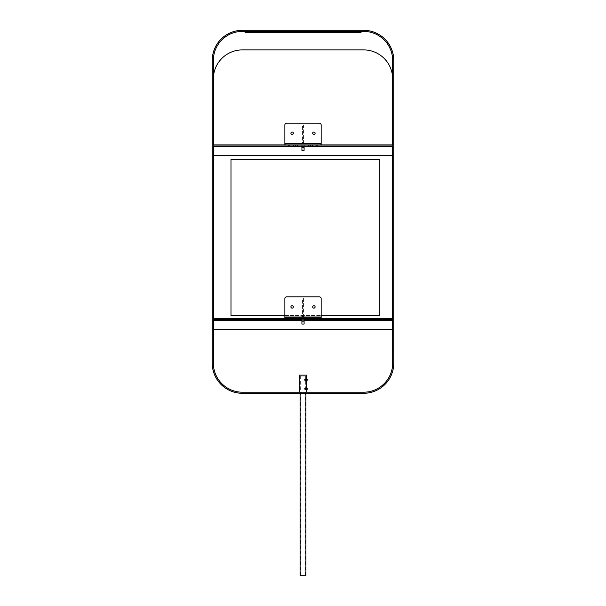 <?xml version="1.0" encoding="UTF-8"?>
<svg xmlns="http://www.w3.org/2000/svg" width="606" height="606" viewBox="0 0 606 606"><rect width="100%" height="100%" fill="white"/><g stroke="black" fill="none" stroke-linecap="round" stroke-linejoin="round"><path stroke-width="0.45" stroke-dasharray="3.03 2.27" d="M242.37 393.294L363.608 393.294A30.126 30.126 90 0 0 393.733 363.168L393.733 60.426A30.126 30.126 90 0 0 363.608 30.3L242.37 30.3M363.63 31.391L242.392 31.391M304.091 150.364L301.917 150.364M320.718 144.917L321.157 144.917L321.157 143.827L320.718 143.827L320.718 144.917L301.879 144.917L303.008 144.917L301.917 144.917L303.008 144.917L302.068 144.917L302.068 146.008L302.068 144.917L303.909 144.917L297.175 144.917L297.182 146.008M304.091 324.051L301.917 324.051M312.499 318.612L301.879 318.612L303.008 318.612L301.917 318.612L303.008 318.612L302.068 318.612L302.068 319.695L302.068 318.612L303.909 318.612L297.175 318.612L297.182 319.695M303.909 319.695L302.076 319.695M303.909 146.008L302.076 146.008M301.22 317.158L304.795 317.158A2.091 2.091 0 0 0 304.106 316.521L301.909 316.521A2.091 2.091 0 0 0 301.22 317.158L304.795 317.158L301.22 317.158M301.909 316.521L304.106 316.521M303.909 321.15L302.099 321.15M313.893 308.121A1.22 1.22 0 0 0 315.112 306.901A1.22 1.22 0 0 0 313.893 305.689A1.22 1.22 0 0 0 312.681 306.901A1.22 1.22 0 0 0 313.893 308.121M292.115 308.121A1.22 1.22 0 0 0 293.334 306.901A1.22 1.22 0 0 0 292.115 305.689A1.22 1.22 0 0 0 290.903 306.901A1.22 1.22 0 0 0 292.115 308.121M301.22 143.463L304.795 143.463A2.091 2.091 0 0 0 304.106 142.827L301.909 142.827A2.091 2.091 0 0 0 301.22 143.463L304.795 143.463L301.22 143.463M301.909 142.827L304.106 142.827M303.909 147.455L302.099 147.455M313.893 134.426A1.22 1.22 0 0 0 315.112 133.206A1.22 1.22 0 0 0 313.893 131.994A1.22 1.22 0 0 0 312.681 133.206A1.22 1.22 0 0 0 313.893 134.426M292.115 134.426A1.22 1.22 0 0 0 293.334 133.206A1.22 1.22 0 0 0 292.115 131.994A1.22 1.22 0 0 0 290.903 133.206A1.22 1.22 0 0 0 292.115 134.426M304.924 389.507A0.773 0.545 -90 0 1 304.583 388.393L305.189 388.014L305.189 389.507L304.576 388.423A0.773 0.545 -90 0 1 304.924 388.014M305.575 389.65L306.068 389.181L305.575 387.87M305.575 380.576L306.068 380.106L305.575 378.795M305.189 389.635L304.583 388.378L305.189 387.878L305.651 389.158L305.189 389.635L304.523 388.757L305.189 387.878M305.189 380.56L304.523 379.682L305.189 378.803L305.651 380.083L305.189 380.56L304.583 379.303A0.773 0.545 -90 0 1 304.924 378.939L305.394 380.189A0.727 0.515 -90 0 1 305.03 380.409L305.03 378.955A0.727 0.515 -90 0 1 305.394 379.174M304.598 379.28L305.189 378.803M305.189 375.144L299.917 375.144L305.189 375.144M300.818 393.294L306.091 393.294L300.818 393.294M305.394 380.189L304.666 380.189L304.924 378.939M304.674 575.7L300.644 575.7L304.674 575.7M301.334 376.053L305.363 376.053L301.334 376.053M300.947 376.053L305.909 376.053L300.947 376.053M300.099 575.7L305.909 575.7M305.575 392.203L299.372 392.203L305.575 392.203M306.636 375.144L299.372 375.144M392.673 318.612L392.658 320.241L392.658 318.612L213.342 318.612L213.335 320.241L213.342 146.008L392.673 146.008M213.335 155.803L392.658 155.803M213.357 77.924A29.043 29.043 90 0 0 213.335 78.939L213.335 363.168A29.043 29.043 90 0 0 242.377 392.203L242.377 392.203A29.043 29.043 -90 0 1 213.335 363.168L213.342 319.695L392.673 319.695M213.335 329.497L392.658 329.497M242.37 31.391A29.043 29.043 -90 0 0 213.327 60.426L213.327 363.168A29.043 29.043 -90 0 0 242.37 392.203L363.63 392.203M303.553 143.827L303.553 124.95L302.462 124.95L302.462 143.827L302.462 124.95L303.553 124.95L303.553 143.827L302.462 143.827L303.553 143.827M303.553 317.521L303.553 298.644L302.462 298.644L302.462 317.521L302.462 298.644L303.553 298.644L303.553 317.521L302.462 317.521L303.553 317.521M245.195 31.391L245.195 30.3L245.195 31.391M242.377 49.904L242.415 49.904A29.043 29.043 90 0 0 213.373 78.939L213.373 363.168A29.043 29.043 90 0 0 242.415 392.203A29.043 29.043 -90 0 1 213.373 363.168L213.373 78.939A29.043 29.043 -90 0 1 242.408 49.904L363.615 49.904A29.043 29.043 -90 0 1 392.65 78.939L392.65 363.168A29.043 29.043 90 0 1 363.615 392.203L363.615 392.203A29.043 29.043 90 0 0 392.643 363.168L392.643 78.174M304.674 378.955L304.674 380.409M305.288 380.015L306.053 379.985L305.651 379.053L305.288 380.015L306.371 380.03M305.674 380.31L306.719 380.303M305.272 379.386L306.303 379.386L306.348 380.083M305.651 379.053L306.697 379.068M305.288 389.09L306.053 389.06L305.651 388.128L305.288 389.09L306.363 389.128M305.674 389.385L306.719 389.378M305.272 388.461L306.303 388.461L306.348 389.158M305.651 388.128L306.697 388.143M230.992 159.439L230.992 315.521M284.858 315.521L321.157 315.521L284.858 315.521M392.658 146.546L213.335 146.546L213.342 144.917L392.658 144.917L392.658 146.546L392.673 144.917M302.462 316.393L303.553 316.393M320.718 317.521L320.718 318.612L321.157 318.612L321.157 317.521L284.858 317.521L284.858 318.612L285.29 318.612L285.29 317.521M321.157 317.521L284.858 317.521L284.858 316.976L321.157 316.976L321.157 317.521M304.795 317.521L301.22 317.521M302.462 142.698L303.553 142.698M320.718 143.827L284.858 143.827L284.858 144.917L285.29 144.917L285.29 143.827M321.157 143.827L284.858 143.827L284.858 143.281L321.157 143.281L321.157 143.827M304.795 143.827L301.22 143.827M213.357 77.947A29.043 29.043 90 0 0 213.335 78.939L213.335 146.546M213.342 320.241L392.658 320.241M297.182 144.917L285.29 144.917M303.008 144.917L304.129 144.917L303.008 144.917M321.157 143.281L321.157 124.95A1.818 1.818 0 0 0 319.339 123.139L286.668 123.139A1.818 1.818 0 0 0 284.858 124.95L284.858 143.281M284.858 144.917L321.157 144.917M305.129 144.917L305.129 143.827M302.826 142.827L302.379 143.258L303.189 143.258L302.826 142.827M303.636 142.827L303.189 143.258L303.636 142.827M303.189 142.827L303.189 143.258L303.189 142.827M302.379 142.827L302.379 143.258L302.379 142.827M297.182 318.612L285.29 318.612M320.718 318.612L305.129 318.612L305.129 317.521M303.008 318.612L304.129 318.612L303.008 318.612M321.157 316.976L321.157 298.644A1.818 1.818 0 0 0 319.339 296.826L286.668 296.826A1.818 1.818 0 0 0 284.858 298.644L284.858 316.976M284.858 318.612L305.129 318.612M302.826 316.521L302.379 316.953L303.189 316.953L302.826 316.521M303.636 316.521L303.189 316.953L303.636 316.521M303.189 316.521L303.189 316.953L303.189 316.521M302.379 316.521L302.379 316.953L302.379 316.521M317.847 318.612L316.127 318.612M245.119 31.391L360.911 31.391L245.119 31.391L245.119 32.482L360.911 32.482L245.119 32.3L245.119 31.573L360.911 31.573L361.093 32.3M307.219 388.287A0.886 0.629 -90 0 1 307.234 389.211M307.219 379.212A0.886 0.629 -90 0 1 307.234 380.136M304.969 379.833L304.568 379.53L304.969 379.833M305.189 388.014A0.773 0.545 -90 0 1 305.189 389.507M305.189 378.939A0.773 0.545 -90 0 1 305.189 380.432M301.917 146.546L304.091 146.546M301.917 320.241L304.091 320.241M303.553 126.245L302.462 126.245M303.553 299.94L302.462 299.94M359.896 31.391L359.896 30.3M304.924 380.432A0.773 0.545 -90 0 1 304.583 379.318L305.03 378.833M300.932 144.917L300.932 143.827M300.932 318.612L300.932 317.521M301.917 144.917L301.917 146.008M301.917 318.612L301.917 319.695M301.879 319.695L301.879 318.612M301.879 146.008L301.879 144.917M299.917 393.294L299.917 375.144M304.583 388.378L305.03 387.908M305.363 376.053L305.363 575.7M305.909 393.294L305.909 376.053M306.636 378.795L306.636 380.576M306.636 387.87L306.636 389.65M300.099 393.294L300.099 376.053M300.644 376.053L300.644 575.7M306.091 393.294L306.091 375.144M304.129 146.008L304.129 144.917M304.129 319.695L304.129 318.612M304.091 318.612L304.091 319.695M304.091 144.917L304.091 146.008"/><path stroke-width="0.91" d="M242.37 30.3L363.63 30.3A30.126 30.126 90 0 1 393.764 60.426L393.764 363.168A30.126 30.126 90 0 1 363.63 393.294L242.392 393.294A30.126 30.126 -90 0 1 212.267 363.168L212.267 60.426A30.126 30.126 -90 0 1 242.37 30.3M284.858 144.917L213.357 144.917L213.357 60.426A29.043 29.043 -90 0 1 242.392 31.391L363.63 31.391A29.043 29.043 90 0 1 392.673 60.426L392.673 144.917L284.858 144.917L284.858 143.281L321.157 143.281L321.157 124.95A1.818 1.818 0 0 0 319.339 123.139L286.668 123.139A1.818 1.818 0 0 0 284.858 124.95L284.858 143.281M301.917 146.008L301.917 150.364L304.091 150.364L304.091 146.008M301.917 319.695L301.917 324.051L304.091 324.051L304.091 319.695M213.357 329.497L392.658 329.497L392.673 363.168A29.043 29.043 90 0 1 363.63 392.203L242.392 392.203A29.043 29.043 -90 0 1 213.357 363.168L213.357 319.695L302.076 319.695L302.076 318.612L302.099 321.15L303.909 321.15L303.909 318.612M284.858 318.612L284.858 316.976L321.157 316.976L321.157 318.612L213.357 318.612L213.357 146.008L302.076 146.008L302.076 144.917L302.099 147.455L303.909 147.455L303.909 144.917M313.893 308.121A1.22 1.22 0 0 0 315.112 306.901A1.22 1.22 0 0 0 313.893 305.689A1.22 1.22 0 0 0 312.681 306.901A1.22 1.22 0 0 0 313.893 308.121M292.115 308.121A1.22 1.22 0 0 0 293.334 306.901A1.22 1.22 0 0 0 292.115 305.689A1.22 1.22 0 0 0 290.903 306.901A1.22 1.22 0 0 0 292.115 308.121M313.893 134.426A1.22 1.22 0 0 0 315.112 133.206A1.22 1.22 0 0 0 313.893 131.994A1.22 1.22 0 0 0 312.681 133.206A1.22 1.22 0 0 0 313.893 134.426M292.115 134.426A1.22 1.22 0 0 0 293.334 133.206A1.22 1.22 0 0 0 292.115 131.994A1.22 1.22 0 0 0 290.903 133.206A1.22 1.22 0 0 0 292.115 134.426M306.681 388.128L306.348 389.158L306.825 389.529L307.272 388.355L306.795 387.992L306.303 388.461M307.234 389.211A0.886 0.629 -90 0 1 306.689 389.65L307.303 389.158L306.689 387.87L304.962 388.332L305.575 389.65L306.689 389.65A0.886 0.629 -90 0 1 306.689 387.87A0.886 0.629 -90 0 1 307.219 388.287M306.681 379.053L306.348 380.083L306.825 380.454L307.272 379.28L306.795 378.917L306.348 379.341M307.234 380.136A0.886 0.629 -90 0 1 306.689 380.576L307.303 380.083L306.689 378.795L304.962 379.258L305.575 380.576L306.689 380.576A0.886 0.629 -90 0 1 306.689 378.795A0.886 0.629 -90 0 1 307.219 379.212M305.909 393.294L305.909 575.7L300.099 575.7L300.099 393.294M299.372 392.203L299.372 375.144L306.636 375.144L306.636 378.795M213.357 155.803L392.658 155.803L392.658 318.612M392.658 146.008L392.658 155.803M242.392 393.294L242.37 393.294A30.126 30.126 -90 0 1 212.236 363.168L212.236 60.426A30.126 30.126 -90 0 1 242.392 30.3M392.658 319.695L392.658 329.497M392.658 363.168A29.043 29.043 -90 0 1 363.615 392.203M392.673 363.168L392.673 319.695L317.847 319.695L317.847 318.612L392.673 318.612L392.673 146.008L316.127 146.008L316.127 144.917M392.643 78.174L392.643 60.426A29.043 29.043 90 0 0 363.608 31.391M306.363 379.985L307.287 380.045M306.742 379.03L306.356 379.364L307.272 379.28M306.356 379.356L306.825 380.454L306.697 379.068M306.363 389.06L307.287 389.12M306.742 388.105L306.356 388.438L307.272 388.355M306.356 388.431L306.825 389.529L306.697 388.143M379.818 159.439L230.992 159.439L379.818 159.439L379.818 315.521L379.818 159.439M230.992 315.521L284.858 315.521L230.992 315.521L230.992 159.439M321.157 315.521L379.818 315.521L321.157 315.521M392.658 144.917L392.658 78.939A29.043 29.043 90 0 0 363.615 49.904L242.377 49.904A29.043 29.043 90 0 0 213.357 77.924M242.377 49.904L242.377 49.904A29.043 29.043 90 0 0 213.357 77.947M321.157 143.281L321.157 144.917M316.127 319.695L312.499 319.695L312.499 318.612L316.127 318.612L316.127 319.695L317.847 319.695M321.157 316.976L321.157 298.644A1.818 1.818 0 0 0 319.339 296.826L286.668 296.826A1.818 1.818 0 0 0 284.858 298.644L284.858 316.976M310.78 144.917L310.78 146.008L316.127 146.008M310.78 146.008L303.909 146.008M297.182 146.008L297.182 144.917L297.182 146.008M308.886 144.917L308.886 146.008L308.886 144.917M308.636 144.917L308.636 146.008M297.417 144.917L297.417 146.008M312.499 319.695L303.909 319.695M297.182 319.695L297.182 318.612L297.182 319.695M308.886 318.612L308.886 319.695L308.886 318.612M308.636 318.612L308.636 319.695M297.417 318.612L297.417 319.695M361.093 32.3L361.093 31.573L360.911 32.482L245.119 32.482L245.119 31.391L245.119 32.3L360.911 32.3L360.911 31.573L245.119 31.391M213.357 146.546L301.917 146.546M304.091 146.546L392.658 146.546M213.357 320.241L301.917 320.241M304.091 320.241L392.658 320.241M301.985 144.917L301.985 146.008M295.372 146.008L295.372 144.917M295.296 144.917L295.296 146.008M293.577 146.008L293.577 144.917M289.903 146.008L289.903 144.917M288.183 146.008L288.183 144.917M317.847 146.008L317.847 144.917M312.499 146.008L312.499 144.917M310.704 146.008L310.704 144.917M304.053 144.917L304.053 146.008M303.962 146.008L303.962 144.917L303.954 146.008M301.985 318.612L301.985 319.695M295.372 319.695L295.372 318.612M295.296 318.612L295.296 319.695M293.577 319.695L293.577 318.612M289.903 319.695L289.903 318.612M288.183 319.695L288.183 318.612M310.78 318.612L310.78 319.695M310.704 319.695L310.704 318.612M304.053 318.612L304.053 319.695M303.962 319.695L303.962 318.612L303.954 319.695M306.636 380.576L306.636 387.87M306.636 389.65L306.636 392.203M306.371 380.03L306.757 380.333M306.371 389.105L306.757 389.408M302.076 144.917L302.076 146.008M302.076 318.612L302.076 319.695"/></g></svg>
